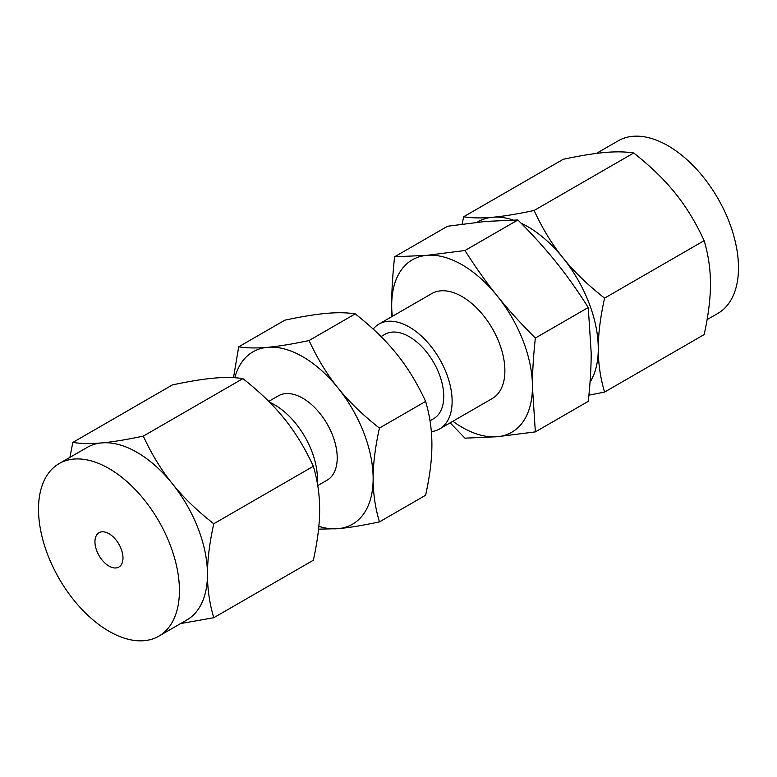 <?xml version="1.0" encoding="UTF-8"?>
<svg xmlns="http://www.w3.org/2000/svg" width="777" height="777" viewBox="0 0 777 777"><rect width="100%" height="100%" fill="white"/><g stroke="black" fill="none" stroke-linecap="round" stroke-linejoin="round"><path stroke-width="1.17" d="M391.88 316.618L391.695 305.4C391.676 290.899 392.657 274.699 394.609 256.798L426.884 255.342L464.986 250.515C475.641 267.356 486.402 282.507 497.251 295.969C508.119 309.518 520.823 323.553 535.353 338.053C533.391 356.021 532.42 372.222 532.439 386.655L535.353 431.886L497.251 436.713L464.986 438.17L450.145 422.843M535.353 431.886L588.267 401.34C590.229 383.372 591.2 367.171 591.18 352.739L588.267 307.507C577.602 290.666 566.851 275.514 555.992 262.053C545.124 248.504 532.43 234.479 517.89 219.969L485.625 221.426L447.523 226.253L394.609 256.798M233.508 377.661L238.694 346.824L284.868 320.163C301.69 316.589 315.511 314.335 326.34 313.393C337.247 312.393 346.882 312.558 355.235 313.879C372.057 327.088 385.887 340.472 396.707 354.021C407.624 367.511 417.259 383.314 425.611 401.418C429.846 415.753 431.934 430.186 431.895 444.706C431.934 459.168 429.846 476.019 425.611 495.25L379.429 521.901C362.616 525.475 348.786 527.729 337.966 528.681L318.551 529.156M588.267 307.507L535.353 338.053M517.89 219.969L464.986 250.515M452.865 421.27A99.514 57.459 -120 0 0 462.062 427.282A99.514 57.459 -120 0 0 497.251 436.713A99.514 57.459 -120 0 0 532.439 386.655A99.514 57.459 -120 0 0 497.251 295.969A99.514 57.459 -120 0 0 462.062 264.772A99.514 57.459 -120 0 0 426.884 255.342A99.514 57.459 -120 0 0 391.695 305.4A99.514 57.459 -120 0 0 392.298 316.375M373.174 329.079A60.567 34.965 60 0 1 379.021 324.038L431.779 293.58A60.567 34.965 60 0 1 462.062 296.581A60.567 34.965 60 0 1 501.631 349.951A60.567 34.965 60 0 1 492.346 398.475L439.578 428.943A60.567 34.965 60 0 1 431.342 431.614M379.021 324.038A60.567 34.965 60 0 1 409.304 327.039A60.567 34.965 60 0 1 448.863 380.409A60.567 34.965 60 0 1 439.578 428.943M381.021 336.577L384.945 334.314A48.708 28.118 60 0 1 409.304 336.723A48.708 28.118 60 0 1 441.122 379.642A48.708 28.118 60 0 1 433.653 418.677L430.011 420.775M590.034 382.177A99.641 57.527 -120 0 0 598.28 348.747A99.641 57.527 -120 0 0 563.053 257.945A99.641 57.527 -120 0 0 527.826 226.699A99.641 57.527 -120 0 0 521.105 223.193M513.092 219.998A99.641 57.527 -120 0 0 492.589 217.269A99.641 57.527 -120 0 0 477.165 222.271M462.13 224.116L463.655 216.773C472.018 218.104 481.662 218.259 492.589 217.269C503.428 216.317 517.268 214.054 534.11 210.48C542.482 228.613 552.126 244.434 563.053 257.945C573.892 271.513 587.733 284.906 604.574 298.135C600.33 317.385 598.232 334.256 598.28 348.747C598.232 363.277 600.33 377.729 604.574 392.084L588.908 395.182M604.574 392.084L704.156 334.586C708.391 315.336 710.489 298.465 710.45 283.984C710.489 269.444 708.391 255.002 704.156 240.647C695.794 222.513 686.149 206.701 675.223 193.182C664.384 179.623 650.534 166.22 633.692 152.991C625.33 151.67 615.685 151.505 604.759 152.506C593.919 153.448 580.079 155.711 563.238 159.285L463.655 216.773M604.574 298.135L704.156 240.647M534.11 210.48L633.692 152.991M707.099 319.619L717.851 313.413A99.641 57.527 -120 0 0 733.129 233.566A99.641 57.527 -120 0 0 668.026 145.755A99.641 57.527 -120 0 0 618.21 140.822L596.377 153.428M238.694 346.824C247.047 348.145 256.682 348.3 267.589 347.309C278.419 346.357 292.239 344.104 309.061 340.54C317.414 358.634 327.049 374.436 337.966 387.937C348.786 401.486 362.606 414.86 379.429 428.078L425.611 401.418M379.429 428.078C375.204 447.309 373.106 464.151 373.145 478.622C373.106 493.142 375.194 507.566 379.429 521.901M309.061 340.54L355.235 313.879M318.832 526.379A99.514 57.459 -120 0 0 337.966 528.681A99.514 57.459 -120 0 0 373.145 478.622A99.514 57.459 -120 0 0 337.966 387.937A99.514 57.459 -120 0 0 302.777 356.73A99.514 57.459 -120 0 0 267.589 347.309A99.514 57.459 -120 0 0 234.8 377.739M317.744 485.596L327.127 480.176A48.708 28.118 -120 0 0 334.596 441.142A48.708 28.118 -120 0 0 302.777 398.222A48.708 28.118 -120 0 0 278.428 395.814L268.745 401.398M317.278 482.886A60.567 34.965 -120 0 0 274.592 404.807A60.567 34.965 -120 0 0 269.609 402.272M108.974 566.074A19.833 11.451 60 0 1 96.018 548.601A19.833 11.451 60 0 1 99.058 532.711A19.833 11.451 60 0 1 108.974 533.692A19.833 11.451 60 0 1 121.921 551.165A19.833 11.451 60 0 1 118.881 567.055A19.833 11.451 60 0 1 108.974 566.074M108.974 631.245A99.641 57.527 60 0 1 43.871 543.434A99.641 57.527 60 0 1 59.149 463.587A99.641 57.527 60 0 1 108.974 468.521A99.641 57.527 60 0 1 174.067 556.332A99.641 57.527 60 0 1 158.79 636.178A99.641 57.527 60 0 1 108.974 631.245M158.79 636.178L186.83 619.988A99.641 57.527 -120 0 0 207.469 574.378A99.641 57.527 -120 0 0 172.241 483.576A99.641 57.527 -120 0 0 137.014 452.34A99.641 57.527 -120 0 0 101.777 442.9A99.641 57.527 -120 0 0 87.189 447.397L59.149 463.587M69.901 457.381L72.844 442.414C81.206 443.735 90.851 443.89 101.777 442.9C112.616 441.948 126.466 439.685 143.308 436.12C151.67 454.244 161.315 470.066 172.241 483.576C183.081 497.144 196.921 510.538 213.762 523.766C209.528 543.016 207.43 559.887 207.469 574.378C207.43 588.908 209.528 603.36 213.762 617.715L180.623 623.572M213.762 617.715L313.345 560.227C317.589 540.967 319.687 524.106 319.638 509.615C319.687 495.075 317.589 480.633 313.345 466.278C304.982 448.154 295.338 432.333 284.411 418.813C273.572 405.254 259.732 391.851 242.89 378.622C234.518 377.301 224.874 377.136 213.947 378.137C203.108 379.079 189.267 381.342 172.426 384.916L72.844 442.414M242.89 378.622L143.308 436.12M313.345 466.278L213.762 523.766"/></g></svg>
